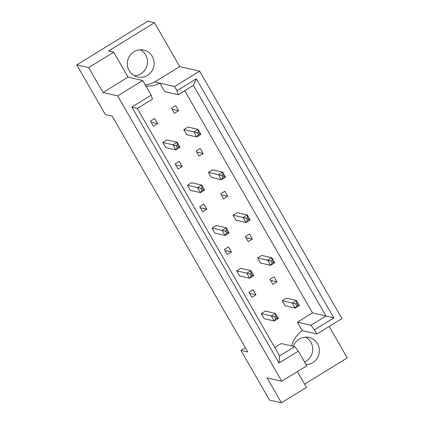 <?xml version="1.0" encoding="UTF-8"?>
<svg xmlns="http://www.w3.org/2000/svg" width="424" height="424" viewBox="0 0 424 424"><rect width="100%" height="100%" fill="white"/><g stroke="black" fill="none" stroke-linecap="round" stroke-linejoin="round"><path stroke-width="0.64" d="M140.365 49.794A13.791 13.393 -77.1 0 1 147.483 61.57A13.791 13.393 -77.1 0 1 140.858 73.824A13.791 13.393 -77.1 0 1 134.429 75.795M147.499 75.34A13.791 13.393 -77.1 0 1 137.652 76.993A13.791 13.393 -77.1 0 1 127.46 65.773A13.791 13.393 -77.1 0 1 133.942 51.76A13.791 13.393 -77.1 0 1 143.789 50.106A13.791 13.393 -77.1 0 1 153.981 61.326A13.791 13.393 -77.1 0 1 147.499 75.34M305.603 337.149A13.791 13.393 -77.1 0 1 312.721 348.926A13.791 13.393 -77.1 0 1 306.096 361.184A13.791 13.393 -77.1 0 1 304.58 361.985M306.128 364.672A13.791 13.393 102.9 0 0 312.737 362.7A13.791 13.393 102.9 0 0 319.219 348.682A13.791 13.393 102.9 0 0 309.027 337.467A13.791 13.393 102.9 0 0 299.174 339.115A13.791 13.393 102.9 0 0 293.376 346.302M88.68 67.607L103.011 92.533L128.053 77.142L113.722 52.216L88.68 67.607L76.765 64.888L105.338 114.575L112.212 116.144L247.812 351.962L240.938 350.388L269.51 400.081L281.425 402.8L306.467 387.409L297.383 371.61M103.011 92.533L117.671 95.882L281.748 381.218L267.088 377.869L281.425 402.8M113.722 52.216L108.454 51.013L154.49 22.716L147.844 21.2L76.765 64.888M154.49 22.716L179.718 66.595L154.675 81.986A27.576 26.781 -77.1 0 1 145.204 84.821M145.936 86.093A27.576 26.781 102.9 0 0 159.943 83.189L164.788 91.611L178.281 94.695L176.983 90.683L196.307 78.806L333.826 317.952L314.502 329.83L316.887 333.974L341.93 318.583L199.646 71.147L179.718 66.595M329.141 326.443L347.235 357.909L304.58 384.128M316.887 333.974L302.227 330.625A27.576 26.781 102.9 0 0 291.659 345.91M302.227 330.625L297.383 322.203L312.509 312.907L184.747 90.72M274.773 347.5L281.234 343.53L294.728 346.609L298.353 351.157L306.791 365.827L281.748 381.218M175.668 105.671L178.573 110.722L174.439 113.261L171.535 108.21L175.668 105.671M153.446 126.167L150.541 121.11L154.675 118.572L157.58 123.628L153.446 126.167M186.74 134.657L183.836 129.601L187.97 127.062L198.045 129.362L200.95 134.419L196.821 136.957L186.74 134.657M165.747 147.557L162.843 142.506L166.977 139.962L177.052 142.268L179.956 147.319L175.828 149.858L165.747 147.557M200.271 148.453L203.176 153.509L199.042 156.048L196.137 150.992L200.271 148.453M178.048 168.948L175.144 163.897L179.278 161.358L182.182 166.409L178.048 168.948M211.343 177.439L208.438 172.383L212.567 169.844L222.648 172.144L225.552 177.2L221.418 179.739L211.343 177.439M190.35 190.339L187.445 185.288L191.579 182.749L201.654 185.049L204.559 190.1L200.43 192.644L190.35 190.339M224.868 191.235L227.778 196.291L223.644 198.829L220.74 193.779L224.868 191.235M202.651 211.735L199.746 206.679L203.875 204.14L206.785 209.191L202.651 211.735M235.945 220.22L233.041 215.169L237.17 212.631L247.25 214.931L250.155 219.982L246.021 222.521L235.945 220.22M214.952 233.126L212.048 228.07L216.176 225.531L226.257 227.831L229.161 232.887L225.027 235.426L214.952 233.126M249.471 234.022L252.375 239.072L248.247 241.611L245.337 236.56L249.471 234.022M227.253 254.517L224.349 249.466L228.478 246.922L231.387 251.978L227.253 254.517M260.548 263.007L257.638 257.951L261.772 255.412L271.853 257.713L274.757 262.769L270.623 265.307L260.548 263.007M239.555 275.907L236.645 270.857L240.779 268.312L250.86 270.618L253.764 275.669L249.63 278.208L239.555 275.907M274.074 276.803L276.978 281.859L272.849 284.398L269.94 279.342L274.074 276.803M251.856 297.298L248.946 292.247L253.08 289.709L255.985 294.76L251.856 297.298M285.145 305.789L282.241 300.738L286.375 298.194L296.45 300.499L299.36 305.55L295.226 308.089L285.145 305.789M264.157 318.689L261.248 313.638L265.382 311.099L275.462 313.4L278.367 318.451L274.233 320.995L264.157 318.689M245.348 347.68L240.938 350.388M298.353 351.157L279.029 363.034L131.827 107.039L151.151 95.162L152.444 99.174L137.323 108.47L279.607 355.906L294.728 346.609M117.671 95.882L142.713 80.491L151.151 95.162M128.053 77.142L142.713 80.491M176.983 90.683L174.603 86.538L199.646 71.147M174.603 86.538L154.675 81.986M312.509 312.907L326.003 315.991L193.408 85.399L178.281 94.695M297.383 322.203L310.877 325.288L326.003 315.991L333.826 317.952M314.502 329.83L310.877 325.288M279.029 363.034L279.607 355.906M131.827 107.039L137.323 108.47M196.307 78.806L193.408 85.399M255.985 294.76L249.551 293.291M276.978 281.859L270.538 280.386M231.387 251.978L224.948 250.505M252.375 239.072L245.941 237.604M206.785 209.191L200.345 207.723M227.778 196.291L221.339 194.817M182.182 166.409L175.743 164.941M203.176 153.509L196.736 152.036M157.58 123.628L151.14 122.154M178.573 110.722L172.133 109.254M296.752 303.139L295.597 303.849L296.758 305.868L297.913 305.158L296.752 303.139L296.45 300.499L292.322 303.038L282.241 300.738M296.758 305.868L295.226 308.089L292.322 303.038L295.597 303.849M299.36 305.55L297.913 305.158M275.759 316.039L274.604 316.749L275.764 318.774L276.92 318.058L275.759 316.039L275.462 313.4L271.328 315.938L261.248 313.638M275.764 318.774L274.233 320.995L271.328 315.938L274.604 316.749M278.367 318.451L276.92 318.058M272.15 260.352L270.994 261.062L272.155 263.087L273.316 262.377L272.15 260.352L271.853 257.713L267.719 260.251L257.638 257.951M272.155 263.087L270.623 265.307L267.719 260.251L270.994 261.062M274.757 262.769L273.316 262.377M247.547 217.57L246.392 218.281L247.552 220.3L248.713 219.59L247.547 217.57L247.25 214.931L243.116 217.47L233.041 215.169M247.552 220.3L246.021 222.521L243.116 217.47L246.392 218.281M250.155 219.982L248.713 219.59M222.95 174.783L221.789 175.499L222.955 177.518L224.111 176.808L222.95 174.783L222.648 172.144L218.514 174.688L208.438 172.383M222.955 177.518L221.418 179.739L218.514 174.688L221.789 175.499M225.552 177.2L224.111 176.808M198.347 132.002L197.187 132.712L198.353 134.737L199.508 134.021L198.347 132.002L198.045 129.362L193.911 131.901L183.836 129.601M198.353 134.737L196.821 136.957L193.911 131.901L197.187 132.712M200.95 134.419L199.508 134.021M251.156 273.257L250.001 273.968L251.162 275.987L252.322 275.277L251.156 273.257L250.86 270.618L246.726 273.157L236.645 270.857M251.162 275.987L249.63 278.208L246.726 273.157L250.001 273.968M253.764 275.669L252.322 275.277M226.559 230.471L225.398 231.186L226.559 233.205L227.72 232.495L226.559 230.471L226.257 227.831L222.123 230.375L212.048 228.07M226.559 233.205L225.027 235.426L222.123 230.375L225.398 231.186M229.161 232.887L227.72 232.495M201.957 187.689L200.796 188.399L201.962 190.424L203.117 189.708L201.957 187.689L201.654 185.049L197.52 187.588L187.445 185.288M201.962 190.424L200.43 192.644L197.52 187.588L200.796 188.399M204.559 190.1L203.117 189.708M177.354 144.907L176.198 145.618L177.359 147.637L178.515 146.927L177.354 144.907L177.052 142.268L172.923 144.807L162.843 142.506M177.359 147.637L175.828 149.858L172.923 144.807L176.198 145.618M179.956 147.319L178.515 146.927"/></g></svg>
